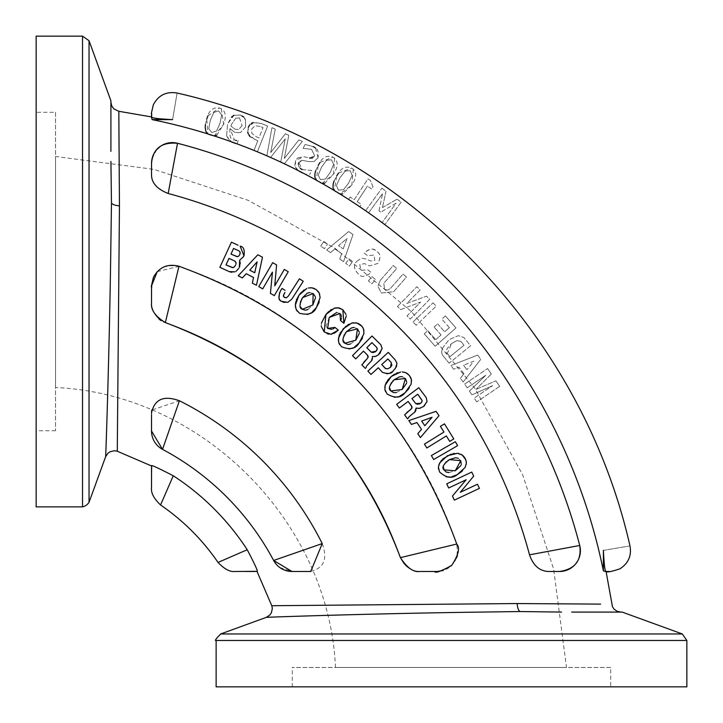 <?xml version="1.0" encoding="UTF-8"?>
<svg xmlns="http://www.w3.org/2000/svg" width="723" height="723" viewBox="0 0 723 723"><rect width="100%" height="100%" fill="white"/><g stroke="black" fill="none" stroke-linecap="round" stroke-linejoin="round"><path stroke-width="0.54" stroke-dasharray="3.62 2.71" d="M334.134 180.867L336.737 175.816L334.297 190.547L335.237 191.586A578.572 578.572 0 0 1 338.536 193.592L339.9 193.954L338.536 193.592M315.788 170.501L318.21 165.359L316.294 180.172A578.969 578.969 0 0 1 322.015 183.371A578.969 578.969 0 0 1 339.9 193.954L351.857 185.034L342.693 193.845M335.237 191.586L333.43 189.019M338.608 172.996L351.785 168.107L353.032 168.992M353.321 169.245L351.857 185.034C357.008 177.225 356.981 171.577 351.785 168.107C345.621 165.549 340.614 168.125 336.737 175.816M345.223 171.071L339.964 177.777L336.421 185.495L338.391 190.113L343.488 189.715L348.631 183.082L352.191 175.373L350.185 170.727L345.223 171.071L350.185 170.727L352.191 175.373L348.631 183.082L343.488 189.715L338.391 190.113L336.421 185.495L339.964 177.777L345.223 171.071M271.975 127.655L275.264 129.146L270.7 152.58L285.377 133.737L288.784 135.291L284.311 158.473L298.879 139.873L302.331 141.446L284.437 163.732L280.723 162.042L285.242 138.852L270.61 157.442L266.85 155.734L271.975 127.655L266.85 155.734L270.61 157.442L285.242 138.852L280.723 162.042L284.437 163.732L302.331 141.446L298.879 139.873L284.311 158.473L288.784 135.291L285.377 133.737L270.7 152.58L275.264 129.146L271.975 127.655M359.837 206.769L348.558 199.34L359.837 206.769L361.392 204.41L359.837 206.769M357.198 201.645L361.392 204.41L357.198 201.645L367.401 186.154L357.198 201.645M371.604 188.911L367.401 186.154L371.604 188.911L372.996 186.796L370.339 180.425L367.944 178.843L354.216 199.684L350.113 196.981L348.558 199.34L350.113 196.981L354.216 199.684L367.944 178.843L370.339 180.425L372.996 186.796L371.604 188.911M249.724 124.835L251.523 123.299M252.987 122.621L261.175 123.461L267.637 126.037L257.397 151.767L253.981 150.402L257.795 140.813L250.239 136.81M249.028 135.328L248.269 133.927L254.903 139.656L257.795 140.813L253.981 150.402L257.397 151.767L267.637 126.037L261.175 123.461L253.8 122.386L248.287 127.32L248.269 133.927M247.754 132.255L248.287 127.32M260.208 126.507L255.228 125.666L251.812 128.848L251.758 133.24L256.629 136.963L258.961 137.894L263.045 127.637L260.208 126.507L263.045 127.637L258.961 137.894L256.629 136.963L251.758 133.24L251.812 128.848L255.228 125.666L260.208 126.507M368.649 212.806L365.666 210.646L368.649 212.806L382.621 193.475L368.649 212.806M378.979 210.854L382.621 193.475L378.979 210.854L380.795 212.164L378.979 210.854M396.096 203.208L380.795 212.164L396.096 203.208L382.124 222.539L396.096 203.208M365.666 210.646L381.889 188.206L365.666 210.646M381.889 188.206L386.037 191.206L381.889 188.206M386.037 191.206L382.422 207.609L386.037 191.206M382.422 207.609L397.054 199.168L382.422 207.609M397.054 199.168L401.129 202.115L397.054 199.168M401.129 202.115L384.907 224.555L401.129 202.115M384.907 224.555L382.124 222.539L384.907 224.555M306.326 174.261L304.79 173.972A578.969 578.969 0 0 1 316.294 180.172L317.28 181.175A578.572 578.572 0 0 1 320.651 183.055L322.015 183.371L320.651 183.055M334.55 158.201L333.646 174.035L324.808 183.163M317.28 181.175L315.373 178.671M319.982 162.476L332.969 157.117L334.252 157.957M326.516 160.316L321.5 167.203L318.237 175.047L320.37 179.584L325.458 179.015L330.357 172.191L333.637 164.356L331.468 159.792L326.516 160.316L331.468 159.792L333.637 164.356L330.357 172.191L325.458 179.015L320.37 179.584L318.237 175.047L321.5 167.203L326.516 160.316M322.015 183.371L333.646 174.035C338.518 166.037 338.292 160.398 332.969 157.117C326.724 154.785 321.807 157.533 318.21 165.359M245.585 127.013L240.379 132.652L245.585 127.013L245.477 119.584L245.585 127.013M240.379 132.652L234.803 132.408L240.379 132.652M234.803 132.408L230.022 128.649L234.803 132.408M244.329 117.722L245.477 119.584L240.515 115.047L242.458 116.042M230.022 128.649C229.173 136.286 230.673 140.09 234.523 140.072L230.022 128.649M233.891 115.328L240.515 115.047L233.891 115.328L227.609 123.976L231.414 117.216M236.529 140.524L235.517 140.361M226.579 135.951L227.609 123.976L226.579 135.951L230.294 141.401L231.929 142.413L226.579 135.951M238.192 140.596L236.99 143.958L238.192 140.596M236.99 143.958L235.716 143.787L236.99 143.958M235.716 118.22L239.521 117.912L235.716 118.22L231.423 124.455L235.716 118.22M239.521 117.912L242.088 125.594L239.521 117.912M242.088 125.594L238.698 129.507L242.088 125.594M230.899 126.127L231.423 124.455L230.899 126.127L235.056 129.227L238.698 129.507L235.056 129.227L230.899 126.127M231.929 142.413A578.572 578.572 0 0 1 235.716 143.787M205.422 124.564L206.751 119.042L207.872 133.927A578.969 578.969 0 0 1 214.125 135.915A578.969 578.969 0 0 1 230.294 141.401A578.969 578.969 0 0 1 237.036 143.841A578.969 578.969 0 0 1 297.424 170.185L298.997 171.432L295.246 166.778L294.857 165.187M164.094 119.295L172.616 119.611C178.391 85.323 178.391 85.323 172.616 119.611L152.092 119.602A578.969 578.969 0 0 1 207.872 133.927L209.037 134.713A578.572 578.572 0 0 1 212.716 135.879L214.125 135.915L212.716 135.879M221.292 108.721L223.624 124.41L216.81 135.138M209.037 134.713L206.67 132.652M207.899 115.861L219.53 107.98L220.958 108.54M213.863 112.417L210.348 120.181L208.739 128.522L211.749 132.535L216.611 130.944L220.027 123.272L221.654 114.939L218.599 110.908L213.863 112.417L218.599 110.908L221.654 114.939L220.027 123.272L216.611 130.944L211.749 132.535L208.739 128.522L210.348 120.181L213.863 112.417M214.125 135.915L223.624 124.41C226.769 115.599 225.404 110.122 219.53 107.98C212.942 106.959 208.685 110.646 206.751 119.042M302.223 169.607L311.712 170.447L309.598 174.559L311.712 170.447L302.223 169.607L298.843 162.675L299.973 161.193L302.386 160.325L308.848 161.636L314.035 161.545L317.912 157.912C319.06 151.577 317.505 147.808 313.249 146.615L305.106 144.446L303.1 148.36L311.577 149.336L314.677 155.825L309.498 158.003L303.777 156.71L295.698 160.407L295.246 166.778L297.424 170.185A578.969 578.969 0 0 1 304.79 173.972L306.453 174.279M298.328 164.645L298.436 165.594M298.563 166.019L300.316 168.387M317.912 157.912L314.035 161.545L308.848 161.636L302.313 160.325M301.997 160.352L298.843 162.675M315.517 148.098L318.075 157.587M312.679 157.84L314.677 155.825L311.577 149.336L303.1 148.36L305.106 144.446L313.249 146.615M310.303 158.138L311.432 158.147M297.804 157.804L303.777 156.71L309.498 158.003M294.857 165.16L295.698 160.407L297.433 158.102M298.997 171.432A578.572 578.572 0 0 1 302.467 173.213M339.9 193.954A578.969 578.969 0 0 1 603.398 570.908L603.389 550.384C637.677 544.609 637.677 544.609 603.389 550.384C604.03 563.904 604.88 570.935 605.937 571.477L605.982 571.477M326.679 249.95L348.703 231.541L353.023 234.532L343.57 261.672L339.747 259.024L341.663 253.592L334.939 248.929L330.501 252.607L326.679 249.95L330.501 252.607L334.939 248.929L341.663 253.592L339.747 259.024L343.57 261.672L353.023 234.532L348.703 231.541L326.679 249.95M343.19 248.857L347.076 238.454L338.554 245.639L343.19 248.857L338.554 245.639L347.076 238.454L343.19 248.857M416.222 325.287L413.059 321.988L416.222 325.287L436.195 306.109L416.222 325.287M413.059 321.988L433.041 302.82L413.059 321.988M433.041 302.82L436.195 306.109L433.041 302.82M397.478 306.453L416.891 286.715L420.144 289.914L406.832 303.452L426.516 296.177L429.724 299.331L410.312 319.078L407.058 315.879L420.632 302.078L400.705 309.625L397.478 306.453L400.705 309.625L420.632 302.078L407.058 315.879L410.312 319.078L429.724 299.331L426.516 296.177L406.832 303.452L420.144 289.914L416.891 286.715L397.478 306.453M435.165 346.227L424.247 333.818L435.165 346.227L455.96 327.944L435.165 346.227M445.368 315.897L455.96 327.944L445.368 315.897L441.789 319.042L445.368 315.897M449.372 327.664L441.789 319.042L449.372 327.664L444.654 331.812L449.372 327.664M424.247 333.818L427.817 330.673L424.247 333.818M427.817 330.673L435.725 339.656L427.817 330.673M435.725 339.656L441.075 334.957L435.725 339.656M441.075 334.957L434.08 327.004L441.075 334.957M434.08 327.004L437.659 323.859L434.08 327.004M437.659 323.859L444.654 331.812L437.659 323.859M380.181 280.452L393.276 265.504L396.71 268.513L383.814 283.235L384.519 289.2L387.411 290.194L390.149 288.784L403.045 274.053L406.48 277.063L393.637 291.721L381.31 292.996L377.93 286.209L380.181 280.452L377.93 286.209L381.31 292.996L393.637 291.721L406.48 277.063L403.045 274.053L390.149 288.784L387.429 290.194L384.519 289.2L383.814 283.235L396.71 268.513L393.276 265.504L380.181 280.452M453.683 369.245L450.908 365.513L453.683 369.245L459.069 367.167L453.683 369.245M463.949 373.737L459.069 367.167L463.949 373.737L460.406 378.274L463.949 373.737M463.542 365.214L466.904 369.742L463.542 365.214L473.908 361.12L466.904 369.742L473.908 361.12L463.542 365.214M450.908 365.513L477.659 355.083L450.908 365.513M477.659 355.083L480.795 359.304L477.659 355.083M480.795 359.304L463.181 382.006L480.795 359.304M463.181 382.006L460.406 378.274L463.181 382.006M368.405 280.904L371.938 276.629L375.463 279.53L371.92 283.814L368.405 280.904L371.92 283.814L375.463 279.53L371.938 276.629L368.405 280.904M467.203 387.835L464.645 384.058L467.203 387.835L485.829 375.246L467.203 387.835M469.408 391.098L485.829 375.246L469.408 391.098L471.956 394.866L469.408 391.098M492.697 385.603L471.956 394.866L492.697 385.603L474.161 398.129L492.697 385.603M464.645 384.058L487.591 368.549L464.645 384.058M487.591 368.549L491.306 374.044L487.591 368.549M491.306 374.044L476.077 389.317L491.306 374.044M476.077 389.317L495.897 380.84L476.077 389.317M495.897 380.84L499.656 386.407L495.897 380.84M499.656 386.407L476.719 401.907L499.656 386.407M476.719 401.907L474.161 398.129L476.719 401.907M356.828 261.346L361.491 258.129L366.48 259.132L370.908 261.057L374.83 260.325L373.963 255.111L367.537 255.644L364.193 253.032C369.842 248.378 373.972 247.844 376.611 251.441C380.587 253.601 380.994 257.596 377.84 263.434L369.552 265.901L364.5 263.597L359.756 264.699L361.102 270.312L367.763 269.833L371.224 272.535C365.603 277.008 361.383 277.551 358.581 274.189C353.818 269.164 353.231 264.889 356.828 261.346C353.213 265.025 353.791 269.308 358.581 274.189C361.328 277.56 365.54 277.008 371.224 272.535L367.763 269.833L361.102 270.312L359.756 264.699L364.5 263.597L369.552 265.901L377.84 263.434C380.967 257.334 380.551 253.33 376.611 251.441C373.303 247.917 369.164 248.45 364.193 253.032L367.537 255.644L373.963 255.111L374.83 260.325L370.908 261.057L366.48 259.132L361.491 258.129L356.828 261.346M442.395 348.269L449.055 339.656L442.395 348.269L441.545 352.164L442.584 355.21L441.545 352.182L442.395 348.269M449.1 363.235L442.584 355.21L449.1 363.235L470.61 345.802L463.895 337.524L458.337 335.653L449.055 339.656L458.337 335.653L463.895 337.524L470.61 345.802L449.1 363.235M447.293 353.448L449.923 356.692L447.293 353.448C444.772 352.363 446.199 349.046 451.586 343.506L456.882 340.66L460.804 341.301L464.021 345.26L449.923 356.692L464.021 345.26L460.804 341.301L456.882 340.66L451.586 343.506L447.293 353.448M345.711 263.344L349.01 258.879L352.679 261.59L349.381 266.055L345.711 263.344L349.381 266.055L352.679 261.59L349.01 258.879L345.711 263.344M324.519 248.649L320.696 246.154L324.519 248.649L327.555 243.994L324.519 248.649M320.696 246.154L323.732 241.5L320.696 246.154M323.732 241.5L327.555 243.994L323.732 241.5M151.586 161.771L151.523 163.371A20.768 20.768 0 0 1 177.515 143.271A561.663 561.663 0 0 1 579.729 545.485A561.663 561.663 0 0 0 177.515 143.271L168.179 193.484A510.727 510.727 0 0 1 529.516 554.821L569.498 547.347M576.954 545.982L579.729 545.485A561.663 561.663 0 0 0 177.515 143.271L170.474 142.684M460.885 465.576L461.283 464.446M446.136 471.947L446.651 472.164M448.992 472.544L455.291 470.754M447.808 460.596L446.109 461.898M443.669 465.314L443.335 466.796M460.741 460.65L458.075 458.21M450.872 454.225L453.312 453.565M454.171 453.42L457.397 453.312M458.978 453.565L461.084 454.315M466.227 464.437L465.133 467.438L462.142 471.251M441.5 460.253L442.874 458.861M446.118 476.828L439.584 471.992L438.59 469.326M438.4 467.591L438.762 465.079M451.721 476.746L449.977 477.017M238.744 268.477L236.005 271.333M235.02 271.848L231.604 272.318M219.864 267.311L231.441 242.16M240.253 263.66L239.855 265.956M243.976 255.87L239.693 260.181M233.158 242.955L238.057 245.205M235.969 264.094L236.078 262.991M235.969 262.467L235.508 261.672M233.439 267.519L235.626 265.043M240.108 253.728L240.199 252.689M239.711 251.541L239.159 251.044M238.003 256.538L238.626 256.195M239.286 255.49L239.792 254.604M238.21 275.797L257.822 254.776L262.485 257.198L256.457 285.278M249.733 270.158L254.74 272.761M270.411 293.366L272.444 272.146M258.762 286.588L272.688 262.648M284.302 269.408L288.251 271.703L274.324 295.635M276.584 264.916L274.749 285.82M340.524 320.551L340.949 319.837M341.446 318.536L341.554 316.385M341.464 315.915L340.985 314.749M339.927 313.52L336.791 312.472M329.281 317.388L326.073 325.974M326.172 326.362L327.609 328.459M331.92 329.345L333.023 328.911M334.243 328.043L334.894 327.383L338.301 330.149M345.983 314.388L346.272 316.041M336.186 307.781L337.813 307.718M328.576 311.649L330.321 310.248M331.432 309.525L334.351 308.197M321.184 326.236L321.428 323.027M330.908 334.27L328.73 334.171M327.456 333.836L324.229 331.984M334.189 333.321L331.649 334.171M303.262 281.256L291.767 299.205L287.817 302.35M287.456 302.458L284.112 302.467M281.672 301.364L279.855 299.747M279.322 298.942L279.006 298.21M279.575 292.517L282.033 288.423M283.389 289.29L285.007 290.33M286.453 297.731L288.296 296.168M284.916 292.39L284.13 293.719M359.295 333.384L359.277 332.182M347.618 344.428L348.188 344.455M350.51 344.003L355.815 340.162M345.296 333.186L344.157 334.993M343.027 339.033L343.226 340.542M357.469 328.802L354.134 327.429M346.001 326.154L348.061 324.69M348.82 324.256L351.812 323.054M353.384 322.756L355.617 322.738M363.922 330.483L363.922 333.665L362.422 338.283M339.259 335.029L340.072 333.24M349.281 349.019L341.482 346.715L339.629 344.546M338.861 342.982L338.337 340.506M354.514 347.013L352.969 347.862M312.345 311.938L310.917 312.96M307.383 314.541L299.367 313.167L297.28 311.233M296.331 309.769L295.517 307.374M295.779 301.834L296.385 299.955M319.747 294.415L320.117 297.578L319.168 302.341M308.369 287.98L310.592 287.7M301.437 292.219L303.317 290.529M304.012 290.013L306.841 288.459M313.14 293.502L309.661 292.526M301.572 299.286L300.641 301.211M300 305.359L300.37 306.832M305.196 310.176L305.757 310.14M308.016 309.426L312.833 304.979M315.49 297.84L315.336 296.647M385.883 368.82L387.718 368.829L390.483 367.32M391.974 364.998L391.369 362.756M367.89 371.098L388.269 352.354M396.981 363.461L396.728 365.73M396.15 367.121L393.195 370.782L389.01 373.375M386.778 373.827L382.539 372.426M361.88 364.961L363.696 362.277M366.362 366.48L366.127 367.682M371.495 360.768L366.904 365.73M372.435 357.569L372.408 358.716M372.327 359.186L371.938 360.171M379.313 354.044L376.448 356.068M374.523 356.593L372.291 356.511M382.169 348.54L380.434 352.779M352.508 355.671L372.002 336.005M377.008 349.869L377.198 348.35M373.375 352.616L374.125 352.417M374.162 352.408L375.02 352.011M417.758 404.338L418.527 404.256M418.554 404.247L419.467 403.976M421.744 402.142L422.151 400.659M396.665 404.374L418.771 387.709M427.04 401.563L424.717 405.504M423.425 406.606L420.298 408.197M418.319 408.432L416.123 408.043M416.114 409.11L415.924 410.239M415.779 410.691L415.255 411.613M414.731 412.137L409.471 416.394M408.829 417.063L408.423 418.219M404.609 414.912L406.787 412.517M399.891 396.096L398.237 396.719M394.424 397.325L387.04 393.936L385.513 391.523M384.979 389.86L384.808 387.338M386.507 382.051L387.573 380.397M411.568 381.084L411.116 384.238L408.965 388.585M402.241 371.92L404.464 372.228M394.451 374.225L396.701 373.077M397.514 372.761L400.641 371.993M405.422 378.5L402.313 376.656M392.752 381.093L391.36 382.711M389.661 386.552L389.643 388.07M393.439 392.544L393.99 392.652M396.358 392.544L402.16 389.498M406.57 383.289L406.733 382.106M440.424 426.353L444.473 423.85L453.791 438.915L449.742 441.419M424.446 444.112L443.949 432.047M446.344 435.933L426.841 447.989M421.645 421.066L424.826 425.73M408.829 420.578L436.05 411.351L439.015 415.689L420.406 437.569M431.378 455.562L455.345 441.699L457.632 445.648L433.664 459.521M452.453 496.05L466.172 479.747M446.715 483.859L471.767 472.065L473.682 476.141L460.307 492.309M479.43 488.359L454.378 500.144M119.051 149.489L119.449 205.811L117.361 444.88M271.839 605.72L517.189 603.551L600.632 604.112M118.825 111.288L118.888 121.925M157.234 271.622L178.943 266.362A444.076 444.076 0 0 1 456.638 544.058L457.686 552.001L455.382 560.415L450.917 566.172L447.781 568.495L443.19 570.555M400.524 557.623L456.746 544.03C466.028 564.374 432.752 575.779 435.183 571.477L420.009 571.477C410.628 570.998 404.13 566.38 400.524 557.623A386.606 386.606 0 0 0 165.377 322.476C156.629 318.897 152.011 312.399 151.523 302.991C152.002 312.372 156.62 318.87 165.377 322.476A386.606 386.606 0 0 1 400.524 557.623C404.103 566.371 410.601 570.989 420.009 571.477L437.081 571.477C452.914 568.992 459.43 559.855 456.638 544.058A444.076 444.076 0 0 0 178.943 266.362C163.172 263.579 154.026 270.095 151.523 285.919L151.523 302.991L151.523 285.919M529.516 554.821C533.908 565.901 540.117 571.45 548.133 571.477L561.238 571.414M562.756 571.242L571.92 567.456M574.866 564.817L578.698 558.942M578.816 558.644L580.352 549.363M580.253 548.278L579.747 545.558M170.221 142.702L165.567 143.723M164.356 144.184L160.434 146.317M156.665 149.688L152.056 158.708M151.523 163.371L151.523 174.867C152.056 183.633 157.605 189.833 168.179 193.484M151.523 413.692L151.523 431.035L162.53 449.363A269.019 269.019 0 0 1 273.637 560.47L274.876 562.503M275.978 563.958L278.256 566.308M279.774 567.519L291.965 571.477L310.131 571.477C323.832 568.45 327.871 559.159 322.241 543.588A319.955 319.955 0 0 0 179.412 400.759L151.749 410.049M151.532 412.227L151.523 413.231M306.064 571.477L291.965 571.477A20.768 20.768 0 0 1 273.637 560.47A269.019 269.019 0 0 0 162.53 449.363A269.019 269.019 0 0 1 273.637 560.47L322.241 543.588M151.523 415.174L151.523 412.851M256.963 571.324C258.626 572.643 255.382 565.449 247.23 549.733A251.712 251.712 0 0 0 173.267 475.77C158.762 468.079 151.568 464.835 151.676 466.037M606.091 571.595L603.398 570.908M151.532 117.424L151.405 116.909M110.908 241.798C109.625 345.26 105.748 459.466 105.603 456.782C105.748 459.629 109.625 345.16 110.908 241.789L111.469 203.145L110.917 161.428M119.449 205.811A9.227 4.004 -179.6 0 1 111.469 203.145M110.908 151.324L110.908 100.813M517.189 603.551A9.227 4.004 89.6 0 0 519.855 611.531L481.202 612.092C377.768 613.384 263.461 617.252 266.272 617.388C263.28 617.243 377.885 613.384 481.211 612.092M590.709 612.092L622.187 612.092M561.572 612.083L519.855 611.531M165.377 322.476L178.943 266.362M151.523 288.739C152.399 282.53 149.534 292.788 153.448 277.271C159.141 267.094 167.646 263.425 178.97 266.254C314.622 315.788 407.212 408.378 456.746 544.03L456.638 544.058M435.183 571.477L420.009 571.477M609.164 571.477L605.937 571.477M151.523 116.909L152.472 117.524M152.878 117.641L159.629 118.843M151.523 174.867L151.523 163.534M559.466 571.477L548.133 571.477M563.497 571.116A20.768 20.768 0 0 0 579.729 545.485A20.768 20.768 0 0 1 563.497 571.116M179.412 400.759L162.53 449.363A20.768 20.768 0 0 1 152.607 437.65M151.523 487.835L151.523 474.433M173.267 475.77L160.56 504.979M246.172 571.477L235.165 571.477M218.021 562.44L247.221 549.733M55.535 112.3L55.535 430.727L55.535 112.3L36.15 112.3L36.15 430.727L36.15 112.3M55.535 156.493L55.535 387.51L55.535 156.493L153.909 169.363L248.17 200.325L335.02 248.287L411.423 311.577L474.713 387.98L522.675 474.83L553.637 569.091L566.507 667.465L335.49 667.465L566.507 667.465M610.7 667.465L292.273 667.465L610.7 667.465L610.7 686.85L292.273 686.85L610.7 686.85M36.15 506.868L36.15 36.15M216.132 686.85L686.85 686.85M273.637 560.47A20.768 20.768 0 0 0 291.965 571.477M82.53 506.868L82.53 36.15M89.037 502.313L89.037 40.705M220.687 633.963L682.295 633.963M216.132 640.47L686.85 640.47M419.991 571.477C413.619 572.508 407.094 567.898 400.415 557.65C357.397 443.958 279.042 365.603 165.35 322.585C156.367 321.852 150.456 305.585 151.523 303.009M151.523 117.063L151.523 116.286M309.778 571.477L306.769 571.477M55.535 430.727L36.15 430.727M292.273 686.85L292.273 667.465M335.49 667.465C329.101 521.31 201.699 393.899 55.535 387.51"/><path stroke-width="1.08" d="M342.693 193.845L339.9 193.954M333.43 189.019L333.041 187.691M332.987 187.402L333.195 183.805M333.231 183.624L334.134 180.867M336.737 175.816L338.608 172.996M248.287 127.32L249.724 124.835M251.523 123.299L252.987 122.621M250.239 136.81L249.028 135.328M248.269 133.927L247.754 132.255M324.808 183.163L322.015 183.371M315.373 178.671L314.939 177.361M314.876 177.072L314.948 173.475M314.984 173.285L315.788 170.501M318.21 165.359L319.982 162.476M242.458 116.042L243.768 117.108M235.517 140.361L236.529 140.524M231.414 117.216L233.891 115.328M216.81 135.138L214.125 135.915M206.67 132.652L205.974 131.459M205.856 131.188L205.196 127.646M205.196 127.456L205.422 124.564M206.751 119.042L207.899 115.861M298.843 162.675L298.373 164.139M300.316 168.387L302.223 169.607M313.249 146.615L314.342 147.239M314.65 147.447L315.517 148.098M309.498 158.003L310.303 158.138M311.432 158.147L312.679 157.84M605.982 571.477L605.937 571.477C604.925 571.233 604.076 564.202 603.389 550.384C637.677 544.609 637.677 544.609 603.389 550.384L603.398 570.908A578.969 578.969 0 0 0 152.092 119.602L172.616 119.611C178.391 85.323 178.391 85.323 172.616 119.611C159.096 118.97 152.065 118.12 151.523 117.063L151.523 113.231M569.498 547.347L576.954 545.982M462.142 471.251L457.325 474.622L465.133 467.438L466.38 463.018L465.847 459.864L462.259 455.02L457.397 453.312L447.383 455.761L439.629 462.973L438.409 467.175L439.584 471.992C446.299 478.02 452.209 478.897 457.325 474.622L451.721 476.746M455.382 457.786L449.516 459.584L460.741 460.65L455.291 470.754L444.03 469.896C441.509 467.609 443.344 464.166 449.516 459.584L447.808 460.596M455.291 470.754L460.885 465.576M461.283 464.446L460.741 460.65M443.335 466.796L444.03 469.896L446.136 471.947M446.651 472.164L448.992 472.544M446.109 461.898L443.669 465.314M458.075 458.21L455.743 457.786M442.874 458.861L450.872 454.225M453.312 453.565L454.171 453.42M457.397 453.312L458.978 453.565M461.084 454.315L463.497 456.086L465.241 458.518L466.317 461.771L466.227 464.437M438.762 465.079L441.5 460.253M438.59 469.326L438.4 467.591M449.977 477.017L446.118 476.828M236.005 271.333L238.744 268.477M231.604 272.318L229.155 271.586L235.02 271.848M219.864 267.311L229.155 271.586L219.864 267.311L231.441 242.16L233.158 242.955M239.855 265.956L239.295 267.438L239.693 260.181L240.253 263.66M239.693 260.181L243.633 256.538M243.976 255.87L240.144 246.163C243.597 246.66 244.88 249.896 243.976 255.87M238.057 245.205L231.441 242.16M229.001 258.382L234.297 260.822L229.001 258.382L226.001 264.898L229.001 258.382M235.508 261.672L234.297 260.822L235.969 262.467L235.969 264.094M236.078 262.991L235.969 262.467M235.626 265.043L234.189 267.085L232.472 267.655L226.001 264.898L232.887 267.646M232.951 267.637L233.439 267.519M233.583 248.414L238.5 250.673L233.583 248.414L230.971 254.098L233.583 248.414M239.159 251.044L240.09 252.21L239.792 254.604L240.108 253.728M240.199 252.689L239.711 251.541M239.792 254.604L238.662 256.168L237.017 256.665L230.971 254.098L237.424 256.665M237.478 256.656L238.003 256.538M256.457 285.278L262.485 257.198L257.822 254.776L238.21 275.797L242.341 277.939L246.263 273.719L253.52 277.487L252.336 283.136L256.457 285.278L252.336 283.136L253.52 277.487L246.263 273.719L242.341 277.939L238.21 275.797M249.733 270.158L257.126 261.871L254.74 272.761L249.733 270.158L257.126 261.871L254.74 272.761M270.411 293.366L274.324 295.635L270.411 293.366L272.444 272.146L262.711 288.884L272.444 272.146M258.762 286.588L262.711 288.884L258.762 286.588L272.688 262.648L276.584 264.916L272.688 262.648M274.324 295.635L288.251 271.703L284.302 269.408L274.749 285.82L284.302 269.408M274.749 285.82L276.584 264.916M338.301 330.149L334.894 327.383L327.609 328.459L329.281 317.388L339.927 313.52L340.524 320.551L343.877 323.28L342.829 309.751L339.114 307.899L334.351 308.197L325.928 314.478L324.229 331.984L330.908 334.27L338.301 330.149L334.189 333.321M346.272 316.041L343.877 323.28L340.524 320.551M340.949 319.837L341.446 318.536M341.554 316.385L341.464 315.915M340.985 314.749L339.927 313.52M336.791 312.472L329.281 317.388M327.609 328.459L331.92 329.345M333.023 328.911L334.243 328.043M337.813 307.718L342.829 309.751L345.983 314.388M334.351 308.197L336.186 307.781M321.428 323.027L325.928 314.478L328.576 311.649M330.321 310.248L331.432 309.525M324.229 331.984L321.184 326.236M328.73 334.171L327.456 333.836M331.649 334.171L330.908 334.27M284.112 302.467L281.672 301.364L287.817 302.35L291.767 299.205L303.262 281.256L299.421 278.798L303.262 281.256M285.007 290.33L282.033 288.423L280.578 290.691C278.057 296.927 278.418 300.488 281.672 301.364M279.855 299.747L279.322 298.942M279.006 298.21L279.575 292.517M282.033 288.423L283.389 289.29M299.421 278.798L288.296 296.168L299.421 278.798M288.296 296.168L286.435 297.74L284.311 297.37L285.865 297.84M283.425 296.222L284.311 297.37L283.407 295.599L284.916 292.39M284.13 293.719L283.389 295.969M362.422 338.283L359.051 343.1L363.922 333.665L363.579 329.101L361.988 326.308L356.963 322.991L351.812 323.054L343.244 328.793L338.436 338.219L338.726 342.594L341.482 346.715C349.851 350.077 355.707 348.866 359.051 343.1L354.514 347.013M351.459 327.953L346.552 331.649L357.469 328.802L355.815 340.162L344.943 343.217C341.789 341.934 342.331 338.075 346.552 331.649L345.296 333.186M355.815 340.162L359.295 333.384M359.277 332.182L357.469 328.802M343.226 340.542L344.943 343.217L347.618 344.428M348.188 344.455L350.51 344.003M344.157 334.993L343.027 339.033M354.134 327.429L351.794 327.826M340.072 333.24L346.001 326.154M348.061 324.69L348.82 324.256M351.812 323.054L353.384 322.756M355.617 322.738L358.491 323.57L360.967 325.26L363.091 327.944L363.922 330.483M338.337 340.506L339.259 335.029M339.629 344.546L338.861 342.982M352.969 347.862L349.281 349.019M295.517 307.374L295.346 305.088L296.15 309.399L299.367 313.167C308.079 315.526 313.755 313.637 316.394 307.51L312.345 311.938M310.917 312.96L307.383 314.541M297.28 311.233L296.331 309.769M296.385 299.955L299.015 295.165L295.346 305.088L295.779 301.834M319.168 302.341L316.394 307.51L320.117 297.578L319.241 293.077L316.195 289.571L318.617 291.993L319.747 294.415M310.592 287.7L313.538 288.188L316.195 289.571L311.956 287.799L308.369 287.98M306.841 288.459L299.015 295.165L301.437 292.219M303.317 290.529L304.012 290.013M309.661 292.526L307.383 293.204M307.067 293.366L302.639 297.614L313.14 293.502L312.833 304.979L302.395 309.29C299.114 308.387 299.195 304.491 302.639 297.614L301.572 299.286M300.641 301.211L300 305.359M300.37 306.832L302.395 309.29L305.196 310.176M305.757 310.14L308.016 309.426M312.833 304.979L315.49 297.84M315.336 296.647L313.14 293.502M393.195 370.782L395.517 368.17L396.981 363.398L395.309 360.009L388.269 352.354L367.89 371.098L370.98 374.46L378.256 367.763L382.539 372.426C388.405 374.198 391.956 373.646 393.195 370.782M391.369 362.756L387.862 358.933L391.369 362.756L390.483 367.32L387.718 368.829L385.341 368.441L381.753 364.546L387.862 358.933L381.753 364.546L385.73 368.748M390.483 367.32L391.974 364.998M382.539 372.426L378.256 367.763L370.98 374.46L367.89 371.098M388.269 352.354L395.309 360.009L396.981 363.461M396.728 365.73L396.15 367.121M389.01 373.375L386.778 373.827M363.696 362.277L366.633 359.304L361.88 364.961L365.377 368.432L361.88 364.961L362.268 364.256M366.633 359.304L368.07 357.307L366.769 359.177M367.917 355.734L367.284 354.921L368.07 357.307M368.161 356.927L368.088 356.132M363.452 351.116L367.284 354.921L363.452 351.116L355.752 358.879L363.452 351.116M352.508 355.671L355.752 358.879L352.508 355.671L372.002 336.005L380.84 344.772L382.169 348.54L380.84 344.772L372.002 336.005M366.127 367.682L366.362 366.48M366.904 365.73L371.495 360.768L372.435 357.569M372.408 358.716L372.327 359.186M371.938 360.171L371.495 360.768M372.291 356.511L375.436 356.412L378.31 354.939L382.169 348.54M376.448 356.068L374.523 356.593M380.434 352.779L379.313 354.044M371.893 342.603L376.439 347.103L371.893 342.603L366.796 347.736L371.893 342.603M377.198 348.35L376.439 347.103L377.261 348.92L375.996 351.242L377.008 349.869M375.02 352.011L375.996 351.242L371.261 352.164L366.796 347.736L371.261 352.164L373.375 352.616M407.79 418.689L409.471 416.394L414.731 412.137L416.123 408.043L419.25 408.396L423.425 406.606L427.04 401.563L426.263 397.641L418.771 387.709L396.665 404.374L399.412 408.016L408.143 401.437L411.396 405.748L411.839 408.224L404.609 414.912L407.573 418.852L404.609 414.912L405.097 414.27M422.151 400.659L417.722 394.216L422.115 400.452L421.753 402.133L420.542 403.362L415.734 403.588L411.947 398.572L417.722 394.216L411.947 398.572L415.734 403.588L417.758 404.338M419.467 403.976L421.744 402.142M418.771 387.709L426.263 397.641L427.04 401.563M424.717 405.504L423.425 406.606M420.298 408.197L418.319 408.432M416.123 408.043L416.114 409.11M415.924 410.239L415.779 410.691M415.255 411.613L414.731 412.137M409.471 416.394L408.829 417.063M411.902 406.642L408.143 401.437L399.412 408.016L396.665 404.374M411.974 407.853L412.011 407.067M406.787 412.517L410.275 409.887M410.131 409.995L411.839 408.224M384.808 387.338L385.232 385.088L384.898 389.462L387.04 393.936C394.839 398.454 400.804 398.102 404.943 392.869L399.891 396.096M398.237 396.719L394.424 397.325M385.513 391.523L384.979 389.86M387.573 380.397L391.342 376.448L385.232 385.088L386.507 382.051M408.965 388.585L404.943 392.869L411.116 384.238L411.423 379.656L409.39 375.49L411.107 378.454L411.568 381.084M404.464 372.228L407.185 373.466L409.39 375.49L405.757 372.679L402.241 371.92M400.641 371.993L391.342 376.448L394.451 374.225M396.701 373.077L397.514 372.761M402.313 376.656L399.936 376.719M399.593 376.791L394.216 379.747L405.422 378.5L402.16 389.498L390.953 390.971C388.025 389.245 389.11 385.504 394.216 379.747L392.752 381.093M391.36 382.711L389.661 386.552M389.643 388.07L390.953 390.971L393.439 392.544M393.99 392.652L396.358 392.544M402.16 389.498L406.57 383.289M406.733 382.106L405.422 378.5M449.742 441.419L453.791 438.915L444.473 423.85L440.424 426.353L443.949 432.047L424.446 444.112L426.841 447.989L446.344 435.933L449.742 441.419L446.344 435.933M443.949 432.047L440.424 426.353M426.841 447.989L424.446 444.112M417.795 433.719L420.406 437.569L417.795 433.719L421.509 429.317L417.795 433.719M416.9 422.548L421.509 429.317L416.9 422.548L411.45 424.419L416.9 422.548M424.826 425.73L432.083 417.261L424.826 425.73L421.645 421.066L432.083 417.261L421.645 421.066M420.406 437.569L439.015 415.689L436.05 411.351L408.829 420.578L411.45 424.419L408.829 420.578M433.664 459.521L457.632 445.648L455.345 441.699L431.378 455.562L433.664 459.521L431.378 455.562M452.453 496.05L454.378 500.144L452.453 496.05L466.172 479.747L448.658 487.989L466.172 479.747M446.715 483.859L448.658 487.989L446.715 483.859L471.767 472.065L473.682 476.141L460.307 492.309L477.487 484.229L479.43 488.359L477.487 484.229L460.307 492.309M454.378 500.144L479.43 488.359M117.361 444.88L117.28 451.215L114.469 450.718L110.113 451.712L107.962 453.24L105.603 456.782L89.037 502.313C87.402 504.744 85.233 506.263 82.53 506.868L82.53 36.15L89.037 40.705L89.037 502.313M110.917 161.428L111.469 203.145A9.227 4.004 0.4 0 0 119.449 205.811L117.289 450.402L119.449 205.811L118.825 111.288L151.405 116.909L152.092 119.602L151.523 117.37M600.632 604.112L517.189 603.551L271.839 605.72L272.336 608.603L271.333 612.887L269.86 614.984L266.272 617.388M118.888 121.925L119.051 149.489M151.523 285.919L151.523 302.991L151.523 285.919L157.234 271.622M443.19 570.555L437.081 571.477L420.009 571.477M561.238 571.414L562.756 571.242M571.92 567.456L574.866 564.817M580.352 549.363L580.253 548.278M579.747 545.558L579.729 545.485C581.78 560.47 575.083 569.137 559.629 571.477L548.133 571.477C539.367 570.944 533.167 565.395 529.516 554.821A510.727 510.727 0 0 0 168.179 193.484C157.099 189.092 151.55 182.883 151.523 174.867L151.523 163.371C152.86 148.604 161.527 141.907 177.515 143.271A561.663 561.663 0 0 1 579.729 545.485L529.516 554.821M165.567 143.723L164.356 144.184M160.434 146.317L156.665 149.688M152.056 158.708L151.586 161.771M151.523 414.803L151.523 431.035A20.768 20.768 0 0 0 162.53 449.363L151.523 431.035A20.768 20.768 0 0 0 152.607 437.65M274.876 562.503L275.978 563.958M278.256 566.308L279.774 567.519M151.749 410.049L151.523 412.851M151.523 412.896L151.523 412.869C154.55 399.168 163.841 395.129 179.412 400.759A319.955 319.955 0 0 1 322.241 543.588L310.745 571.468L309.778 571.477M306.769 571.477L291.965 571.477L273.637 560.47A20.768 20.768 0 0 0 291.965 571.477L310.104 571.477M117.28 451.224L151.676 466.037L151.523 474.433L151.523 468.54A20.768 20.768 -0 0 1 151.676 466.037C150.059 464.265 157.252 467.51 173.267 475.77A251.712 251.712 0 0 1 247.23 549.733C255.282 565.178 258.527 572.372 256.963 571.324A20.768 20.768 -90 0 1 254.46 571.477L246.172 571.477L254.46 571.477M603.398 570.908L606.091 571.595L612.453 606.696L614.134 609.2L617.053 611.26L620.84 612.092M604.826 571.278L605.531 571.45M111.469 203.145L110.908 241.798C109.625 345.26 105.748 459.466 105.603 456.782C105.748 459.629 109.625 345.16 110.908 241.789M110.908 151.342L110.908 100.813L89.037 40.705M481.202 612.092C377.768 613.384 263.461 617.252 266.272 617.388C263.28 617.243 377.885 613.384 481.211 612.092L519.855 611.531L561.572 612.083M517.189 603.551A9.227 4.004 -90.4 0 0 519.855 611.531M686.85 640.47L216.132 640.47L216.132 686.85L686.85 686.85L686.85 640.47L682.295 633.963L622.187 612.092L571.676 612.092M456.638 544.058L400.524 557.623M165.377 322.476L178.943 266.362M151.405 116.909L151.523 117.063C152.327 107.835 149.679 120.633 153.348 104.763C158.445 95.165 166.362 91.261 177.081 93.032C397.469 142.892 580.108 325.531 629.977 545.919C631.739 555.662 628.404 563.289 619.963 568.802C611.622 571.622 606.94 572.517 605.937 571.477L609.164 571.477M159.629 118.843L164.094 119.295M151.523 163.534L151.523 174.867M548.133 571.477L559.629 571.477A20.768 20.768 0 0 0 579.729 545.485A20.768 20.768 0 0 1 559.629 571.477L559.466 571.477M559.629 571.477A20.768 20.768 0 0 0 563.497 571.116A20.768 20.768 0 0 1 559.629 571.477M322.232 543.588L273.637 560.47A269.019 269.019 0 0 0 162.53 449.363L179.412 400.759M151.523 468.54L151.523 487.835C150.89 492.905 153.9 498.626 160.56 504.979L173.267 475.77M247.23 549.733L218.021 562.44C224.428 569.146 230.149 572.155 235.165 571.477L256.963 571.324L271.785 605.738M168.179 193.484L177.515 143.271A20.768 20.768 0 0 0 151.523 163.371M82.53 506.868L36.15 506.868L36.15 36.15L82.53 36.15M291.965 571.477A20.768 20.768 0 0 1 273.637 560.47A269.019 269.019 0 0 0 162.53 449.363M682.295 633.963L220.687 633.963L266.263 617.379M118.825 111.288L113.809 108.857L111.731 105.92L110.908 102.151M151.523 288.739C152.517 280.913 149.363 294.586 153.439 277.28C159.132 267.094 167.637 263.425 178.97 266.254C314.622 315.788 407.221 408.378 456.746 544.03C460.235 547.799 458.518 554.966 451.595 565.549C440.65 571.414 435.002 573.393 434.65 571.477M151.523 303.009C150.746 309.86 155.355 316.385 165.35 322.585C279.042 365.603 357.397 443.958 400.415 557.65C407.121 567.907 413.637 572.517 419.991 571.477M151.523 413.231L151.523 413.692M310.745 571.468L304.5 571.477M160.569 504.97C183.281 520.569 202.431 539.72 218.03 562.431M216.132 640.47C214.388 641.021 215.906 638.852 220.687 633.963"/></g></svg>
